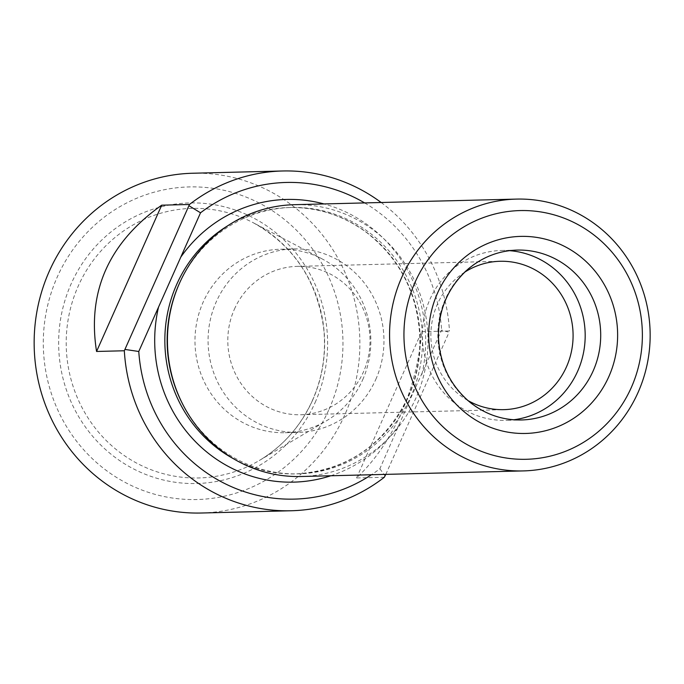 <?xml version="1.0" encoding="UTF-8"?>
<svg xmlns="http://www.w3.org/2000/svg" width="684" height="684" viewBox="0 0 684 684"><rect width="100%" height="100%" fill="white"/><g stroke="black" fill="none" stroke-linecap="round" stroke-linejoin="round"><path stroke-width="0.51" stroke-dasharray="3.42 2.56" d="M375.79 379.449A91.767 87.945 88.6 0 0 293.71 248.899A91.767 87.945 88.6 0 0 216.247 301.832A91.767 87.945 88.6 0 0 298.327 432.382A91.767 87.945 88.6 0 0 375.79 379.449M234.407 309.185A74.214 71.119 -91.4 0 1 297.044 266.384A74.214 71.119 -91.4 0 1 363.426 371.951A74.214 71.119 -91.4 0 1 300.78 414.752A74.214 71.119 -91.4 0 1 234.407 309.185M509.409 250.66A84.97 81.43 88.6 0 0 501.611 250.472A84.97 81.43 88.6 0 0 422.344 337.46A84.97 81.43 88.6 0 0 505.886 420.361A84.97 81.43 88.6 0 0 513.667 419.771M464.744 272.147A74.214 71.119 88.6 0 0 467.976 400.559M384.331 477.252L356.569 477.954C374.601 460.888 389.418 439.427 401.038 413.581C412.486 387.614 419.377 360.314 421.695 331.672L449.456 330.971L449.072 332.27L441.616 330.09L410.272 399.088L379.868 468.771A158.389 151.788 -91.4 0 1 371.455 474.739M381.159 202.498A169.94 162.86 -91.4 0 1 449.456 330.971M364.623 202.917A158.389 151.788 -91.4 0 1 441.616 330.09M201.284 513.017A169.94 162.86 88.6 0 0 344.736 415A169.94 162.86 88.6 0 0 192.734 173.24M315.11 402.577A140.331 134.483 88.6 0 0 181.157 203.43A140.331 134.483 88.6 0 0 83.097 423.678A140.331 134.483 88.6 0 0 315.11 402.577M329.038 409.348A156.345 149.83 88.6 0 0 179.798 187.476A156.345 149.83 88.6 0 0 70.546 432.861A156.345 149.83 88.6 0 0 329.038 409.348M181.568 401.935A133.235 127.677 88.6 0 0 298.181 473.858A133.235 127.677 88.6 0 0 410.648 397.019A133.235 127.677 88.6 0 0 291.478 207.474A133.235 127.677 88.6 0 0 178.635 285.177M301.148 476.509A135.954 130.285 88.6 0 0 415.906 398.088A135.954 130.285 88.6 0 0 294.308 204.687M362.682 379.782A91.767 87.945 88.6 0 0 322.326 259.022A91.767 87.945 88.6 0 0 280.602 249.232A91.767 87.945 88.6 0 0 195 343.18A91.767 87.945 88.6 0 0 285.219 432.707A91.767 87.945 88.6 0 0 326.396 420.831A91.767 87.945 88.6 0 0 362.682 379.782M385.802 474.38L449.072 332.27M379.868 468.771L385.109 475.944M356.569 477.954L421.695 331.672M330.817 475.756A141.391 135.5 88.6 0 0 399.61 424.439M233.509 458.742A133.235 127.677 88.6 0 0 295.873 473.918A133.235 127.677 88.6 0 0 408.339 397.071A133.235 127.677 88.6 0 0 289.17 207.534A133.235 127.677 88.6 0 0 227.644 225.831M421.874 374.43A141.391 135.5 88.6 0 0 323.977 203.943M312.614 400.191A134.825 129.208 88.6 0 0 253.311 222.77A134.825 129.208 88.6 0 0 66.245 346.42A134.825 129.208 88.6 0 0 259.296 460.503A134.825 129.208 88.6 0 0 312.614 400.191M501.611 250.472L517.138 250.079A84.97 81.43 88.6 0 0 437.871 337.067A84.97 81.43 88.6 0 0 521.413 419.967L505.886 420.361M291.478 207.474L289.17 207.534C317.692 207.064 343.616 215.486 366.932 232.791C399.824 258.826 417.445 293.393 419.796 336.502C420.412 357.723 416.479 377.961 407.98 397.207C384.459 445.019 347.087 470.592 295.873 473.918L298.181 473.858M285.219 432.707L298.327 432.382M280.602 249.232L293.71 248.899M322.326 259.022L253.311 222.77C293.855 245.582 317.325 280.91 323.729 328.739C326.225 353.696 322.472 377.551 312.477 400.311C300.712 426.2 282.979 446.267 259.296 460.503L326.396 420.831M300.78 414.752L503.843 409.648M297.044 266.384L500.107 261.271"/><path stroke-width="1.03" d="M513.667 419.771A84.97 81.43 88.6 0 0 577.612 371.352A84.97 81.43 88.6 0 0 509.409 250.66M467.976 400.559A74.214 71.119 88.6 0 0 503.843 409.648A74.214 71.119 88.6 0 0 566.48 366.846A74.214 71.119 88.6 0 0 500.107 261.271A74.214 71.119 88.6 0 0 464.744 272.147M385.802 474.38L384.331 477.252A169.94 162.86 -91.4 0 1 291.17 510.76A169.94 162.86 -91.4 0 1 124.326 350.764L189.459 204.482A169.94 162.86 -91.4 0 1 282.62 170.983A169.94 162.86 -91.4 0 1 381.159 202.498M96.564 351.465L161.698 205.183C108.816 242.717 87.107 291.487 96.564 351.465L124.326 350.764M161.698 205.183L189.459 204.482M371.455 474.739A158.389 151.788 -91.4 0 1 138.775 351.482L200.523 212.801A158.389 151.788 -91.4 0 1 364.623 202.917M282.62 170.983L192.734 173.24A169.94 162.86 88.6 0 0 34.2 347.224A169.94 162.86 88.6 0 0 201.284 513.017L291.17 510.76M516.437 199.095L294.308 204.687A135.954 130.285 88.6 0 0 179.165 283.971L178.635 285.177A133.235 127.677 88.6 0 0 181.568 401.935L182.158 403.115A135.954 130.285 88.6 0 0 301.148 476.509L523.277 470.917A135.954 130.285 -91.4 0 1 401.679 277.516A135.954 130.285 -91.4 0 1 516.437 199.095A135.954 130.285 -91.4 0 1 638.044 392.505A135.954 130.285 -91.4 0 1 523.277 470.917M179.165 283.971A135.954 130.285 88.6 0 0 182.158 403.115M415.026 282.321A124.394 119.213 -91.4 0 1 620.696 263.614A124.394 119.213 -91.4 0 1 533.768 458.853A124.394 119.213 -91.4 0 1 415.026 282.321M200.523 212.801L189.066 205.781M125.104 349.456L138.775 351.482M158.517 307.15A141.391 135.5 88.6 0 0 197.616 443.822A141.391 135.5 88.6 0 0 330.817 475.756M227.644 225.831A133.235 127.677 88.6 0 0 164.887 343.941A133.235 127.677 88.6 0 0 233.509 458.742M323.977 203.943A141.391 135.5 88.6 0 0 180.781 257.133M608.846 376.61A98.564 94.46 88.6 0 0 514.761 236.732A98.564 94.46 88.6 0 0 445.882 391.436A98.564 94.46 88.6 0 0 608.846 376.61M593.139 370.959A84.97 81.43 88.6 0 0 517.138 250.079C498.2 250.737 481.416 257.458 466.804 270.24C447.96 287.75 438.504 309.809 438.427 336.4C439.436 362.811 449.568 384.442 468.839 401.303C484.332 414.034 501.859 420.258 521.413 419.967A84.97 81.43 88.6 0 0 593.139 370.959"/></g></svg>
